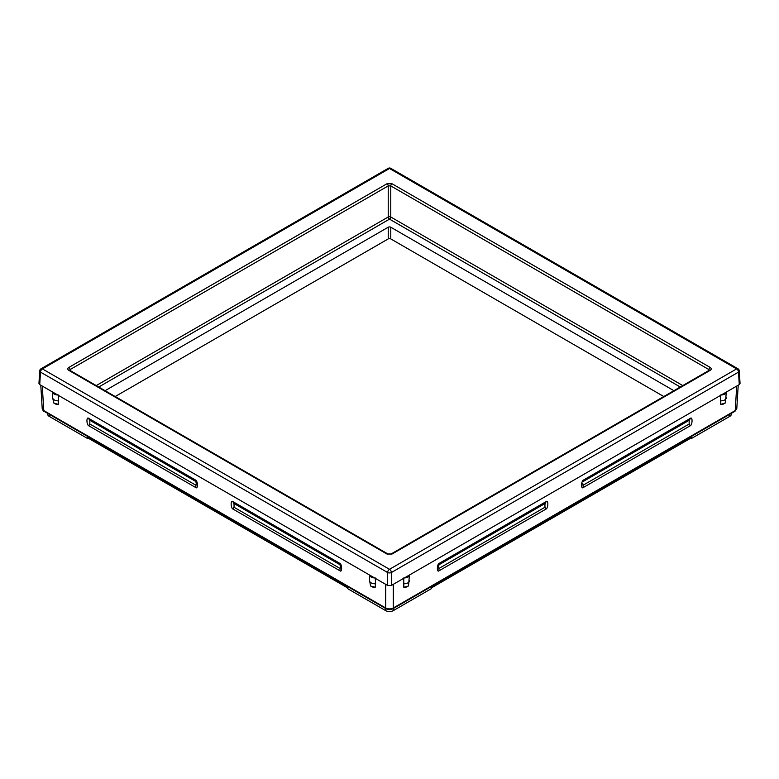 <?xml version="1.0" encoding="UTF-8"?>
<svg xmlns="http://www.w3.org/2000/svg" width="779" height="779" viewBox="0 0 779 779"><rect width="100%" height="100%" fill="white"/><g stroke="black" fill="none" stroke-linecap="round" stroke-linejoin="round"><path stroke-width="1.17" d="M709.435 370.327L709.279 370.268A1.792 1.032 60 0 1 710.175 370.356C711.558 369.382 711.558 368.409 710.175 367.445A1.792 1.032 120 0 0 708.909 369.577L390.766 185.899A1.792 1.032 -60 0 1 392.032 183.756L386.968 183.756A1.792 1.032 60 0 1 388.234 185.899L390.766 185.899L390.766 216.99A1.792 0.964 0 0 0 388.234 216.99L96.236 385.576M387.864 553.947A1.792 1.032 120 0 0 386.968 554.044L392.032 554.044A1.792 1.032 -120 0 0 391.136 553.947L387.864 553.947L69.721 370.268A1.792 1.032 -60 0 0 68.825 370.356C67.442 369.382 67.442 368.409 68.825 367.445A1.792 1.032 -120 0 1 70.091 369.577L69.565 370.21M374.621 577.94A5.365 3.097 180 0 1 369.597 575.048L387.601 585.438L387.601 572.516A2.688 1.441 0 0 0 391.399 572.516A2.688 1.548 -120 0 0 389.5 569.303A2.688 1.548 120 0 0 387.601 572.516L40.489 372.109A2.688 1.548 -60 0 1 42.387 368.895L389.5 569.303L736.613 368.895L389.5 168.498A2.688 1.548 -60 0 1 390.844 168.361A2.688 2.688 0 0 0 388.156 168.361A2.688 1.548 60 0 1 389.5 168.498L42.387 368.895A2.688 1.548 -120 0 0 41.044 368.769A2.688 2.688 0 0 0 39.71 370.931A2.688 1.548 3.5 0 0 40.489 372.109L39.739 384.602L38.95 383.453L39.71 370.931M375.225 587.23A5.365 4.002 157.6 0 1 370.414 585.107L370.872 586.227L375.225 587.23L375.575 583.773A5.365 3.097 180 0 1 369.587 580.696L369.587 575.038L57.743 395.002A5.365 3.097 180 0 1 52.719 392.1L39.739 384.602M387.601 585.438L391.399 585.438L404.379 577.94A5.365 3.097 0 0 0 409.403 575.048L404.379 577.94M391.399 585.438L391.399 572.516L738.511 372.109A2.688 1.548 -3.5 0 0 739.29 370.931A2.688 2.688 0 0 0 737.956 368.769A2.688 1.548 120 0 0 736.613 368.895A2.688 1.548 60 0 1 738.511 372.109L739.261 384.602L409.403 575.048L408.586 585.107A5.365 4.002 22.4 0 1 403.775 587.23L408.128 586.227L408.439 585.428M739.261 384.602L740.05 383.453L739.29 370.931M58.376 395.002L58.347 404.282L53.994 403.279L53.693 402.48M370.872 586.227L370.561 585.428M375.254 577.95L375.575 583.773M339.926 564.687L339.644 563.256C342.088 563.899 342.371 572.954 339.878 570.754L340.462 566.45L339.926 564.687L233.671 503.341L232.902 501.627C230.409 499.417 230.681 508.473 233.125 509.125L233.788 507.11C234.313 507.645 233.963 501.939 233.671 503.341M195.724 481.432L195.441 480C197.885 480.643 198.158 489.699 195.675 487.498L196.259 483.194L195.724 481.432L89.468 420.085L88.689 418.372C86.196 416.161 86.479 425.217 88.923 425.86L89.585 423.854C90.101 424.389 89.751 418.674 89.468 420.085M736.71 386.072L735.23 410.582A1.792 1.032 -120 0 1 734.86 411.351L736.798 408.517L735.23 410.582L393.288 608C390.776 609.227 388.254 609.227 385.712 608L43.77 410.582L42.202 408.517L40.79 385.216M403.775 587.23L403.746 577.95M725.307 402.48L725.006 403.279L720.653 404.282L720.624 395.002M582.741 483.194L583.325 487.498C580.842 489.699 581.115 480.643 583.559 480L583.198 481.529M689.532 420.085L690.311 418.372C692.804 416.161 692.521 425.217 690.077 425.86L689.415 423.854C688.899 424.36 689.24 418.664 689.532 420.085L583.276 481.432M545.329 503.341L546.098 501.627C548.591 499.417 548.319 508.473 545.875 509.125L545.212 507.11C544.696 507.626 545.037 501.919 545.329 503.341L439.074 564.687L439.356 563.256C436.912 563.899 436.63 572.954 439.122 570.754L438.538 566.45L439.074 564.687M721.257 395.002A5.365 3.097 0 0 0 726.281 392.1L725.463 402.168A5.365 4.002 22.4 0 1 720.653 404.282M58.698 400.825A5.365 3.097 180 0 1 52.709 397.748L52.709 392.09L57.743 395.002M731.345 413.376L731.345 414.185A5.365 3.097 180 0 1 729.777 416.376L691.509 438.46L691.509 437.73L431.556 587.814L431.556 588.544L393.298 610.639A5.365 3.097 180 0 1 385.702 610.639L347.444 588.544L347.444 587.814L87.491 437.73L87.491 438.46L49.223 416.376A5.365 3.097 180 0 1 47.655 414.185L47.655 413.376M663.796 396.53L390.766 238.9A1.792 1.032 0 0 0 388.234 238.9L115.204 396.53M673.913 390.688L390.766 227.215A1.792 1.032 180 0 0 388.234 227.215L105.087 390.688M680.281 387.017L389.5 219.133A1.792 1.032 120 0 0 390.766 216.99L682.764 385.576M708.851 370.522L708.909 369.577L709.435 370.21M391.136 553.947L709.279 370.268M710.175 367.445L392.032 183.756M386.968 183.756L68.825 367.445M68.825 370.356L386.968 554.044M392.032 554.044L710.175 370.356M734.86 411.351L392.928 608.759C390.571 609.879 388.293 609.879 386.072 608.759L44.14 411.351A1.792 1.032 -60 0 1 43.77 410.582L42.29 386.072M386.072 608.759A1.792 1.032 -60 0 1 385.712 608L385.712 584.347M233.125 509.125L339.878 570.754M339.644 563.256L232.902 501.627M88.923 425.86L195.675 487.498M195.441 480L88.689 418.372M392.928 608.759A1.792 1.032 -120 0 0 393.288 608L393.288 584.347M690.311 418.372L583.559 480M583.325 487.498L690.077 425.86M439.122 570.754L545.875 509.125M546.098 501.627L439.356 563.256M403.425 583.773A5.365 3.097 0 0 0 409.413 580.696M58.347 404.282A5.365 4.002 157.6 0 1 53.537 402.168L53.994 403.279M720.302 400.825A5.365 3.097 0 0 0 726.291 397.748M583.159 485.2L689.415 423.854M438.957 568.456L545.212 507.11M49.223 414.282L49.223 416.376M385.702 608.545L385.702 610.639M393.298 608.545L393.298 610.639M729.777 414.282L729.777 416.376M388.234 227.215L388.234 238.9M390.766 227.215L390.766 238.9M70.149 370.522L70.091 369.577L388.234 185.899L388.234 216.99A1.792 1.032 -120 0 0 389.5 219.133L98.719 387.017M233.788 507.11L340.043 568.456M89.585 423.854L195.841 485.2M388.156 168.361L41.044 368.769M369.587 580.696L370.414 585.107M52.709 397.748L53.537 402.168M737.956 368.769L390.844 168.361M736.798 408.517L738.21 385.216M44.14 411.351C43.536 411.341 42.884 410.397 42.202 408.517M725.006 403.279L725.463 402.168M408.128 586.227L408.586 585.107M438.538 566.45L438.986 564.785"/></g></svg>
